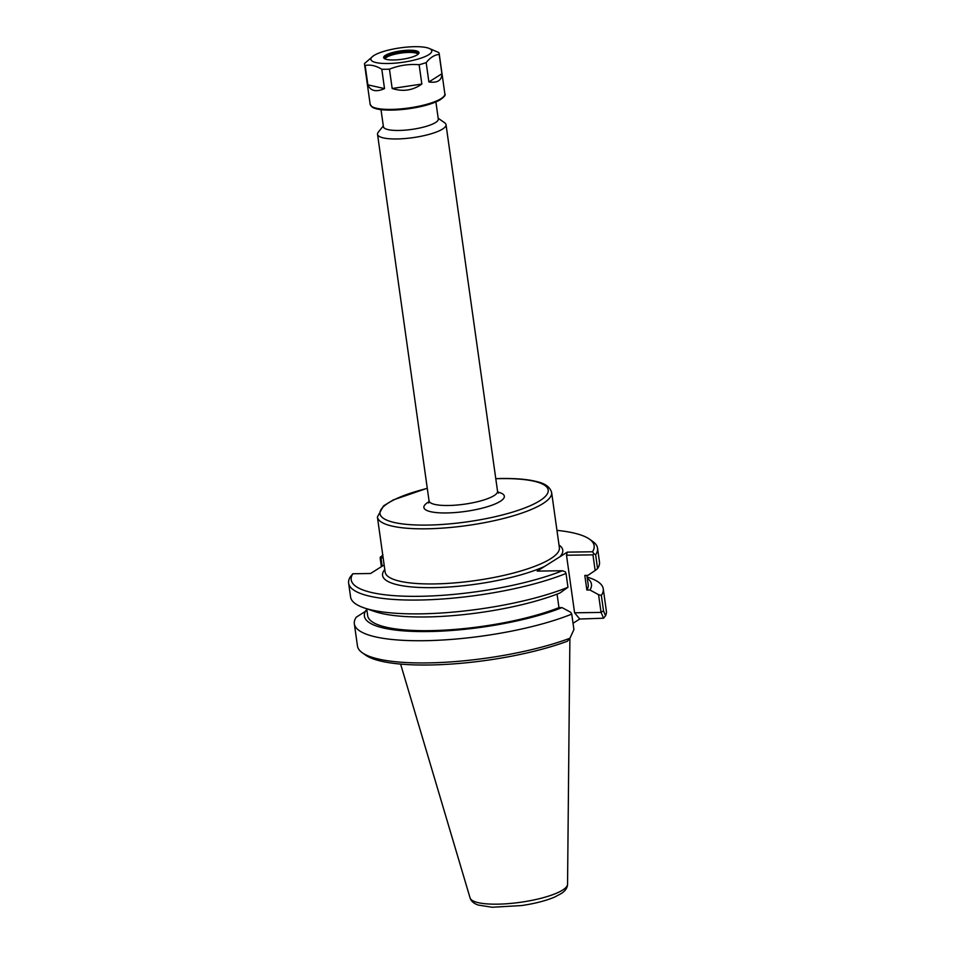 <?xml version="1.0" encoding="UTF-8"?>
<svg xmlns="http://www.w3.org/2000/svg" width="955" height="955" viewBox="0 0 955 955"><rect width="100%" height="100%" fill="white"/><g stroke="black" fill="none" stroke-linecap="round" stroke-linejoin="round"><path stroke-width="1.43" d="M384.793 569.526A90.988 21.667 -8 0 0 434.609 587.623A90.988 21.667 -8 0 0 544.601 566.422L559.821 556.825A90.988 21.667 -8 0 0 559.021 545.042M556.956 530.371A122.658 29.211 172 0 1 589.438 539.121A122.658 29.211 172 0 1 592.53 551.775L567.258 552.133L559.821 556.825M544.601 566.422L537.176 571.102L562.447 570.744A122.658 29.211 172 0 1 419.496 596.314A122.658 29.211 172 0 1 352.813 573.764L370.564 573.501L384.137 564.942M383.301 125.929L378.299 132.16A34.583 8.237 -8 0 0 377.535 134.309A34.583 8.237 -8 0 0 412.93 137.651A34.583 8.237 -8 0 0 446.033 124.687A34.583 8.237 -8 0 0 444.708 122.837L438.178 118.217M381.009 109.658L383.421 126.74A27.707 6.601 -8 0 0 411.772 129.414A27.707 6.601 -8 0 0 438.297 119.029L435.886 101.946M601.041 612.322L603.596 618.207L605.542 615.784L603.524 610.866L601.041 612.322L598.558 594.655L601.352 595.431L603.524 610.866M587.122 577.023L589.701 577.906A125.678 29.927 172 0 1 603.25 588.829L606.365 611.045A125.678 29.927 172 0 1 605.542 615.784M603.25 588.829A125.678 29.927 172 0 1 601.352 595.431M600.97 612.418L574.588 612.788L579.745 619.019L603.596 618.207M365.944 610.412A114.648 27.301 172 0 0 428.222 631.553A114.648 27.301 172 0 0 562.018 607.595L570.648 612.25L571.747 614.113L573.919 629.548L569.932 638.25L567.377 641.235A122.658 29.211 -8 0 1 365.562 655.082L362.279 652.754A125.678 29.927 172 0 1 357.468 646.034L354.341 623.818A125.678 29.927 172 0 1 356.239 617.216L366.923 610.4M569.932 638.25A125.678 29.927 172 0 1 362.279 652.754M571.747 614.113A125.678 29.927 172 0 1 436.411 640.339A125.678 29.927 172 0 1 354.341 623.818M574.588 612.788L566.506 555.237L592.96 554.855L595.156 570.505L587.874 575.388L584.806 575.435L586.859 590.035L589.927 589.987L598.558 594.655M579.745 619.019L573.024 623.257M352.813 573.764L350.521 576.557A125.678 29.927 -8 0 0 348.635 583.159L350.569 596.971A125.678 29.927 -8 0 0 364.118 607.893L374.706 611.522A114.648 27.301 172 0 0 559.976 592.983L567.974 587.265L566.029 573.454L565.336 571.854L562.447 570.744M562.018 607.595L558.962 607.631L557.063 594.129M348.635 583.159A125.678 29.927 -8 0 0 430.693 599.68A125.678 29.927 -8 0 0 566.029 573.454M364.118 607.893A125.678 29.927 -8 0 0 567.974 587.265M587.301 578.264A114.648 27.301 172 0 1 589.927 589.987M592.96 554.855L593.986 553.781L592.53 551.775M566.506 555.237L567.258 552.133M595.156 570.505L597.579 568.583L595.645 554.771L593.986 553.781M595.645 554.771A125.678 29.927 -8 0 0 597.532 548.17A125.678 29.927 -8 0 0 592.721 541.437L589.438 539.121M382.895 554.783L380.138 557.875L381.367 566.685M597.579 568.583A125.678 29.927 -8 0 0 599.477 561.982L597.532 548.17M382.131 566.208L380.973 557.911L383.146 557.875M380.46 556.849L380.973 557.911M586.895 575.399L588.196 584.699A111.353 26.513 172 0 1 586.859 590.035M558.962 607.631A111.353 26.513 172 0 1 439.455 630.372A111.353 26.513 172 0 1 367.675 615.7L366.696 608.777M428.449 48.144L438.596 52.441A37.699 8.977 172 0 1 439.205 53.719A37.699 8.977 172 0 1 439.193 54.423L441.914 73.762C441.807 80.411 437.474 83.145 428.89 81.963L426.181 62.624A37.699 8.977 172 0 1 419.126 64.713L421.847 84.052C412.799 90.462 402.915 91.943 392.171 88.493L389.449 69.154A37.699 8.977 172 0 1 381.809 69.261L384.519 88.6C376.139 92.325 370.588 91.071 367.866 84.828L365.144 65.489A37.699 8.977 172 0 1 364.535 64.212A37.699 8.977 172 0 1 364.547 63.519L373.333 55.891A30.739 7.318 172 0 1 373.942 55.497A30.739 7.318 172 0 1 401.04 47.75A30.739 7.318 172 0 1 428.449 48.144A30.739 7.318 172 0 1 402.342 62.35A30.739 7.318 172 0 1 373.333 55.891M384.972 58.876A16.844 4.011 172 0 1 385.008 58.792A16.844 4.011 172 0 1 386.596 57.252A16.844 4.011 172 0 1 403.905 52.716A16.844 4.011 172 0 1 418.027 54.149A16.844 4.011 172 0 1 418.087 54.22M421.847 84.052L392.171 88.493M389.449 69.154C399.023 65.358 408.907 63.878 419.126 64.713M441.914 73.762L428.89 81.963M426.181 62.624C430.192 57.575 434.525 54.829 439.193 54.423M384.519 88.6L367.866 84.828M365.144 65.489C370.373 64.427 375.924 65.68 381.809 69.261M384.996 58.912A16.844 4.011 172 0 1 384.781 58.41A16.844 4.011 172 0 1 386.465 56.285A16.844 4.011 172 0 1 404.932 51.642A16.844 4.011 172 0 1 418.135 53.719A16.844 4.011 172 0 1 418.063 54.256M385.426 55.33A17.847 4.25 172 0 1 407.117 50.281A17.847 4.25 172 0 1 418.6 53.719A17.847 4.25 172 0 1 401.912 59.306A17.847 4.25 172 0 1 384.34 58.542A17.847 4.25 172 0 1 385.426 55.33M551.632 492.505L559.379 547.621A87.967 20.95 172 0 1 556.526 554.115A87.967 20.95 172 0 1 462.471 582.168A87.967 20.95 172 0 1 385.151 572.105L377.404 516.989A87.967 20.95 -8 0 0 467.437 525.489A87.967 20.95 -8 0 0 551.632 492.505C549.041 483.648 538.739 482.024 532.341 480.604C523.925 479.028 513.587 478.324 501.315 478.491L495.776 478.634M495.788 478.73A84.959 20.234 172 0 1 500.945 478.61A84.959 20.234 172 0 1 529.846 505.887A84.959 20.234 172 0 1 398.366 523.304A84.959 20.234 172 0 1 427.291 488.363M429.07 501.685A40.623 9.669 -8 0 0 439.037 512.799A40.623 9.669 -8 0 0 491.24 505.458A40.623 9.669 -8 0 0 497.758 492.028M498.486 493.138L497.543 491.228A34.583 8.237 172 0 1 464.44 504.192A34.583 8.237 172 0 1 429.046 500.85L428.676 502.951M470.087 897.963C471.137 901.245 473.895 903.609 478.395 905.077L492.219 907.25L521.621 905.555C534.884 903.597 545.926 900.756 554.736 897.032L561.504 893.403C565.467 890.717 567.485 887.673 567.557 884.258A49.242 11.723 172 0 1 520.391 902.308A49.242 11.723 172 0 1 470.087 897.963L400.611 664.083M444.851 93.853A37.699 8.977 172 0 1 408.764 107.987A37.699 8.977 172 0 1 370.17 104.346L372.08 107.044C374.408 108.584 378.371 109.539 383.958 109.944L405.851 109.133C420.427 107.258 431.636 104.286 439.491 100.215C444.218 97.04 445.997 94.915 444.851 93.853L439.205 53.719M372.223 106.745A36.696 8.738 -8 0 0 408.859 108.715A36.696 8.738 -8 0 0 443.538 96.718M377.404 516.989L383.504 505.899L393.412 499.859L427.279 488.256M497.543 491.228L446.033 124.687M429.046 500.85L377.535 134.309M567.557 884.258L569.896 638.298M364.535 64.212L370.17 104.346"/></g></svg>
